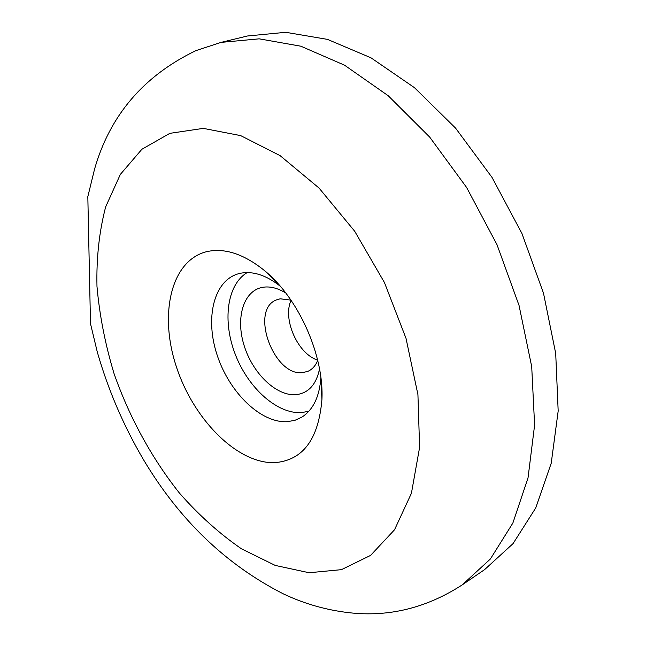 <?xml version="1.0" encoding="UTF-8"?>
<svg xmlns="http://www.w3.org/2000/svg" width="646" height="646" viewBox="0 0 646 646"><rect width="100%" height="100%" fill="white"/><g stroke="black" fill="none" stroke-linecap="round" stroke-linejoin="round"><path stroke-width="0.97" d="M274.211 462.673C236.662 463.473 193.073 418.769 176.188 366.177C158.859 313.681 171.117 259.853 207.301 251.52C225.05 247.789 244.148 254.169 264.594 270.666C298.702 298.355 324.219 355.752 321.918 399.624C318.518 439.684 302.611 460.703 274.211 462.673M320.876 377.627C319.536 396.458 313.302 409.556 302.166 416.945L295.101 420.255L287.357 421.693C261.008 423.292 229.645 392.833 217.355 355.744C204.766 318.72 213.471 280.655 238.503 273.726L240.732 273.201C253.151 270.932 266.322 275.261 280.227 286.178M247.192 272.58C226.778 284.757 222.281 321.385 235.443 354.783C248.427 388.246 277.279 414.223 301.609 412.592L308.836 411.26M319.528 368.931C316.249 384.636 308.417 393.22 296.021 394.674C276.504 396.369 252.885 373.63 244.253 345.949C235.354 318.308 243.276 290.781 262.518 287.341C269.818 286.073 277.57 287.963 285.782 293.009M317.711 360.331C315.668 365.507 312.559 369.1 308.384 371.119L303.111 372.572C273.952 377.296 249.162 309.547 276.69 299.817L280.202 298.807L290.942 300.115M291.063 300.285C282.326 319.132 297.822 353.984 317.662 360.129M247.418 35.998L285.734 32.3L327.457 39.374L370.998 57.825L414.425 87.646L455.527 128.061L492.058 177.464L521.936 233.489L543.504 293.211L555.705 353.427L558.176 411.017L551.224 463.23L535.744 507.926L513.037 543.633L484.621 569.602L462.189 584.913L490.395 558.976L512.851 523.082L528.016 477.967L534.605 425.092L531.706 366.645L519.037 305.413L496.968 244.592L466.606 187.461L429.638 137.025L388.181 95.713L344.52 65.181L300.866 46.213L259.167 38.833L221.013 42.394L247.418 35.998M169.858 133.342L141.91 149.25L120.358 174.388L105.661 206.873C99.226 231.478 96.327 257.972 96.973 286.348C99.532 315.272 105.233 344.391 114.076 373.695C129.353 417.235 151.737 458.224 179.475 493.124C198.839 515.137 219.519 533.709 241.523 548.85L275.253 565.428L309.087 572.736L341.451 569.651L370.57 555.415L394.528 529.777L411.421 493.278L419.601 447.395L417.93 394.625L406.019 338.351L384.443 282.544L354.694 231.244L319.027 188.043L280.106 155.646L240.692 135.62L203.272 128.376L169.858 133.342M462.189 584.913C426.392 608.039 388.593 617.293 348.775 612.666C325.947 609.986 304.169 603.735 283.433 593.916C226.068 564.774 179.394 519.99 143.42 459.564C123.467 425.593 108.084 389.716 97.271 351.941L90.497 323.686L87.824 196.659L94.574 169.066C109.981 115.214 143.759 75.743 195.899 50.638L221.013 42.394M279.217 285.023L264.594 270.666M321.062 379.154L321.918 399.624"/></g></svg>
